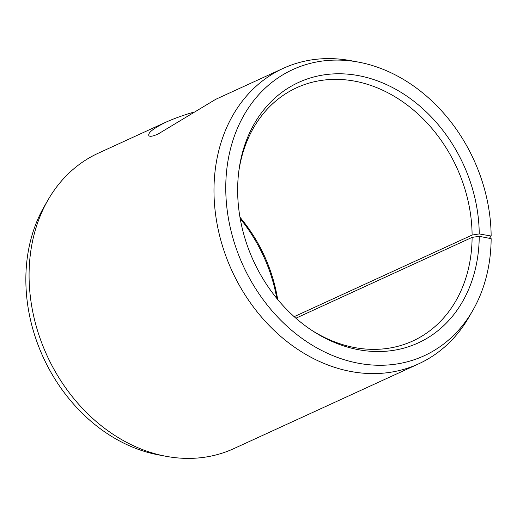 <?xml version="1.0" encoding="UTF-8"?>
<svg xmlns="http://www.w3.org/2000/svg" width="517" height="517" viewBox="0 0 517 517"><rect width="100%" height="100%" fill="white"/><g stroke="black" fill="none" stroke-linecap="round" stroke-linejoin="round"><path stroke-width="0.78" d="M294.173 316.669L472.105 235.054L479.24 233.93A143.325 115.511 65.4 0 0 366.87 77.524A143.325 115.511 65.4 0 0 238.983 169.964A143.325 115.511 65.4 0 0 312.869 331.048A143.325 115.511 65.4 0 0 479.246 236.321L491.15 238.654A157.446 126.891 65.4 0 1 472.616 310.749L468.796 317.348A162.519 130.975 65.4 0 1 418.705 363.813A162.519 130.975 65.4 0 1 231.9 270.701A162.519 130.975 65.4 0 1 283.187 68.373A162.519 130.975 65.4 0 1 351.082 60.722L358.572 62.13A157.446 126.891 65.4 0 0 243.106 265.564A157.446 126.891 65.4 0 0 472.616 310.749M472.105 235.054A139.299 112.267 65.4 0 0 296.616 87.761A139.299 112.267 65.4 0 0 238.789 171.437M311.628 330.234A139.299 112.267 65.4 0 0 412.773 340.994A139.299 112.267 65.4 0 0 472.105 237.381L479.246 236.321M479.24 233.93L491.15 236.03A157.446 126.891 65.4 0 0 358.572 62.13M491.15 236.03L489.392 238.311M283.187 68.373L215.686 99.335L158.073 134.039C152.625 136.43 149.536 136.915 148.793 135.493C147.946 132.707 153.614 128.281 165.795 122.225L98.295 153.187A162.519 130.975 65.4 0 0 48.204 199.652L44.384 206.251A157.446 126.891 65.4 0 0 43.215 357.253A157.446 126.891 65.4 0 0 158.428 454.87L165.918 456.278A162.519 130.975 65.4 0 0 233.807 448.627L418.705 363.813M48.204 199.652A162.519 130.975 65.4 0 0 47.002 355.515A162.519 130.975 65.4 0 0 165.918 456.278M276.802 298.393A143.325 115.511 65.4 0 0 240.198 218.607M277.674 299.459A139.299 112.267 65.4 0 0 239.966 217.243M295.898 318.207L472.105 237.381M165.795 122.225C173.796 118.671 182.766 115.407 192.712 112.441"/></g></svg>
